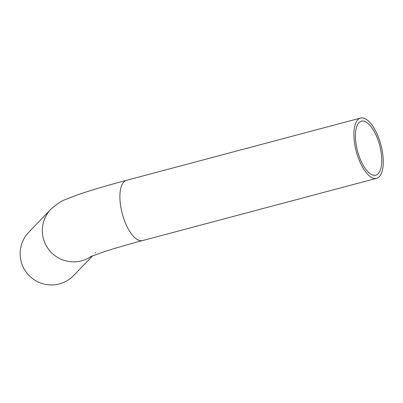 <?xml version="1.0" encoding="UTF-8"?>
<svg xmlns="http://www.w3.org/2000/svg" width="403" height="403" viewBox="0 0 403 403"><rect width="100%" height="100%" fill="white"/><g stroke="black" fill="none" stroke-linecap="round" stroke-linejoin="round"><path stroke-width="0.6" d="M91.269 256.353A31.182 30.955 43.9 0 1 50.924 209.197L28.734 232.279A31.182 30.955 43.9 0 0 29.762 276.206A31.182 30.955 43.9 0 0 73.694 275.501L92.655 255.774M381.455 147.09A31.182 12.75 75.1 0 0 360.574 118.049A31.182 12.75 75.1 0 0 356.272 151.463A31.182 12.75 75.1 0 0 376.604 178.317A31.182 12.75 75.1 0 0 381.455 147.09M380.125 147.206A27.953 11.43 75.1 0 0 361.405 121.167A27.953 11.43 75.1 0 0 357.547 151.12A27.953 11.43 75.1 0 0 375.777 175.199A27.953 11.43 75.1 0 0 380.125 147.206M50.924 209.197C63.125 198.649 64.933 200.402 71.83 196.956L78.595 194.498C90.856 190.276 106.85 185.541 126.567 180.297A31.182 12.75 75.1 0 0 122.265 213.711A31.182 12.75 75.1 0 0 142.602 240.566L376.604 178.317M95.304 253.003A31.182 30.955 43.9 0 0 95.884 252.419L95.783 252.525M126.567 180.297L360.574 118.049M90.433 256.736L103.828 251.81C113.868 248.53 126.794 244.782 142.602 240.566"/></g></svg>
